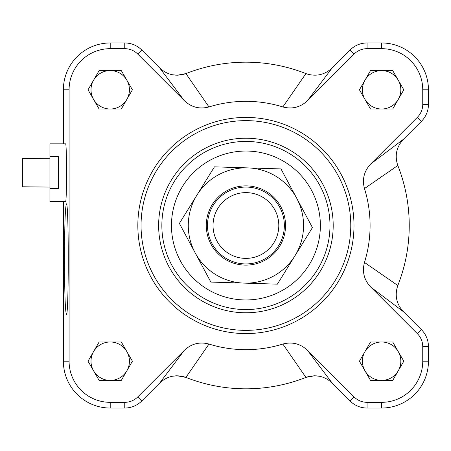 <?xml version="1.0" encoding="UTF-8"?>
<svg xmlns="http://www.w3.org/2000/svg" width="451" height="451" viewBox="0 0 451 451"><rect width="100%" height="100%" fill="white"/><g stroke="black" fill="none" stroke-linecap="round" stroke-linejoin="round"><path stroke-width="0.68" d="M49.931 158.25L22.55 158.543L22.55 186.782L49.931 187.069M49.931 188.591L49.931 143.841L65.558 143.841C66.855 142.448 66.855 202.877 65.558 201.484L49.931 201.484L49.931 188.591L58.579 188.591L58.579 156.728L49.931 156.728M282.845 106.949L305.919 73.603C315.773 76.907 324.528 75.007 332.184 67.904C324.528 75.007 315.773 76.907 305.919 73.603A163.318 163.318 0 0 0 185.913 73.603C176.059 76.907 167.304 75.007 159.648 67.904L184.335 100.652C191.404 107.31 199.624 109.407 208.982 106.949A124.172 124.172 0 0 1 282.845 106.949C292.197 109.413 300.417 107.315 307.497 100.652L354.12 54.03A18.316 18.316 0 0 1 367.069 48.669L381.614 48.669A41.131 41.131 0 0 1 422.745 89.8L422.745 104.344A18.316 18.316 0 0 1 417.384 117.294L370.761 163.916C364.104 170.991 362.006 179.21 364.47 188.569A124.172 124.172 0 0 1 364.47 262.431C362.006 271.784 364.104 280.003 370.761 287.084L417.384 333.706A18.316 18.316 0 0 1 422.745 346.656L422.745 361.2A41.131 41.131 0 0 1 381.614 402.331L367.069 402.331A18.316 18.316 0 0 1 354.12 396.97L307.497 350.348C300.422 343.69 292.209 341.593 282.845 344.051A124.172 124.172 0 0 1 208.982 344.051C199.63 341.587 191.416 343.685 184.335 350.348L137.713 396.97A18.316 18.316 0 0 1 124.764 402.331L110.213 402.331A41.131 41.131 0 0 1 69.082 361.2L69.082 89.8A41.131 41.131 0 0 1 110.213 48.669L124.764 48.669A18.316 18.316 0 0 1 137.713 54.03L184.335 100.652M370.761 287.084L403.51 311.765C396.406 304.109 394.507 295.36 397.816 285.5A163.318 163.318 0 0 0 397.816 165.5C394.507 155.646 396.406 146.891 403.51 139.235L370.761 163.916M184.335 350.348L159.648 383.096C167.304 375.993 176.059 374.093 185.913 377.397A163.318 163.318 0 0 0 305.919 377.397C315.773 374.093 324.528 375.993 332.184 383.096L307.497 350.348M159.648 383.096L141.744 401.001A24.016 24.016 0 0 1 124.764 408.037L110.213 408.037A46.836 46.836 0 0 1 63.382 361.2L63.382 201.484M403.51 311.765L421.414 329.67A24.016 24.016 0 0 1 428.45 346.656L428.45 361.2A46.836 46.836 0 0 1 381.614 408.037L367.069 408.037A24.016 24.016 0 0 1 350.089 401.001L332.184 383.096M307.497 100.652L332.184 67.904L350.089 49.999A24.016 24.016 0 0 1 367.069 42.963L381.614 42.963A46.836 46.836 0 0 1 428.45 89.8L428.45 104.344A24.016 24.016 0 0 1 421.414 121.33L403.51 139.235M63.382 143.841L63.382 89.8A46.836 46.836 0 0 1 110.213 42.963L124.764 42.963A24.016 24.016 0 0 1 141.744 49.999L159.648 67.904M370.525 109.012L359.43 89.8L370.525 70.587L392.708 70.587L403.803 89.8L392.708 109.012L370.525 109.012M121.308 341.988L132.402 361.2L121.308 380.413L99.124 380.413L88.03 361.2L99.124 341.988L121.308 341.988M121.308 70.587L132.402 89.8L121.308 109.012L99.124 109.012L88.03 89.8L99.124 70.587L121.308 70.587M359.43 361.2L370.525 341.988L392.708 341.988L403.803 361.2L392.708 380.413L370.525 380.413L359.43 361.2M137.837 225.5A108.082 108.082 0 0 1 299.954 131.901A108.082 108.082 0 0 1 299.954 319.099A108.082 108.082 0 0 1 137.837 225.5A108.082 108.082 0 0 1 299.954 131.901A108.082 108.082 0 0 1 299.954 319.099A108.082 108.082 0 0 1 137.837 225.5M161.853 225.5A84.061 84.061 0 0 1 287.947 152.697A84.061 84.061 0 0 1 287.947 298.303A84.061 84.061 0 0 1 161.853 225.5A84.061 84.061 0 0 1 287.947 152.697A84.061 84.061 0 0 1 287.947 298.303A84.061 84.061 0 0 1 161.853 225.5M172.073 74.703L177.192 75.238L185.913 73.603L208.982 106.949M208.982 344.051L185.913 377.397L176.95 375.762L172.068 376.297M319.759 376.297L314.64 375.762L305.919 377.397L282.845 344.051M64.47 259.122C64.589 225.635 65.232 207.223 66.398 203.886C68.879 201.214 68.879 317.036 66.398 314.364C65.232 311.027 64.589 292.614 64.47 259.122M364.977 351.594A19.213 19.213 0 0 1 398.256 351.594A19.213 19.213 0 0 1 381.614 380.413A19.213 19.213 0 0 1 364.977 351.594A19.213 19.213 0 0 0 381.614 380.413M126.855 80.193A19.213 19.213 0 0 1 110.213 109.012A19.213 19.213 0 0 1 93.577 80.193A19.213 19.213 0 0 1 129.431 89.8A19.213 19.213 0 0 1 126.855 99.406M126.855 351.594A19.213 19.213 0 0 1 110.213 380.413A19.213 19.213 0 0 1 93.577 351.594A19.213 19.213 0 0 1 129.431 361.2A19.213 19.213 0 0 1 126.855 370.807M381.614 109.012A19.213 19.213 0 0 1 364.977 80.193A19.213 19.213 0 0 1 398.256 80.193A19.213 19.213 0 0 1 381.614 109.012A19.213 19.213 0 0 1 364.977 80.193M398.256 351.594A19.213 19.213 0 0 1 398.256 370.807M110.213 109.012A19.213 19.213 0 0 1 93.577 80.193M110.213 380.413A19.213 19.213 0 0 1 93.577 351.594M398.256 80.193A19.213 19.213 0 0 1 398.256 99.406M364.47 188.569L397.816 165.5M397.816 285.5L364.47 262.431M246.145 258.384A32.884 32.884 0 0 1 217.326 209.258A32.884 32.884 0 0 1 274.276 208.858A32.884 32.884 0 0 1 246.145 258.384M246.184 263.925A38.431 38.431 0 0 0 279.062 206.051A38.431 38.431 0 0 0 212.5 206.519A38.431 38.431 0 0 0 246.184 263.925M285.522 226.735A39.632 39.632 0 0 1 225.043 259.184A39.632 39.632 0 0 1 227.18 190.581A39.632 39.632 0 0 1 285.522 226.735M312.442 227.575L294.915 255.864A57.643 57.643 0 0 0 296.707 198.248L312.442 227.575M277.382 284.153L244.121 283.115A57.643 57.643 0 0 0 294.915 255.864L277.382 284.153M244.121 283.115L210.854 282.078L195.12 252.752A57.643 57.643 0 0 0 244.121 283.115M195.12 252.752L179.385 223.425L196.918 195.136A57.643 57.643 0 0 0 195.12 252.752M196.918 195.136L214.445 166.847L247.712 167.885A57.643 57.643 0 0 0 196.918 195.136M247.712 167.885L280.973 168.922L296.707 198.248A57.643 57.643 0 0 0 247.712 167.885M63.382 361.2L69.082 361.2M110.213 408.037L110.213 402.331M124.764 408.037L124.764 402.331M141.744 401.001L137.713 396.97M350.089 401.001L354.12 396.97M367.069 408.037L367.069 402.331M381.614 408.037L381.614 402.331M428.45 361.2L422.745 361.2M428.45 346.656L422.745 346.656M421.414 329.67L417.384 333.706M421.414 121.33L417.384 117.294M428.45 104.344L422.745 104.344M428.45 89.8L422.745 89.8M381.614 42.963L381.614 48.669M367.069 42.963L367.069 48.669M350.089 49.999L354.12 54.03M141.744 49.999L137.713 54.03M124.764 42.963L124.764 48.669M110.213 42.963L110.213 48.669M63.382 89.8L69.082 89.8M141.05 225.5A104.863 104.863 0 0 1 298.348 134.686A104.863 104.863 0 0 1 298.348 316.314A104.863 104.863 0 0 1 141.05 225.5M158.634 225.5A87.28 87.28 0 0 1 289.553 149.912A87.28 87.28 0 0 1 289.553 301.088A87.28 87.28 0 0 1 158.634 225.5M171.459 225.5A74.454 74.454 0 0 1 283.143 161.018A74.454 74.454 0 0 1 283.143 289.982A74.454 74.454 0 0 1 171.459 225.5"/></g></svg>
